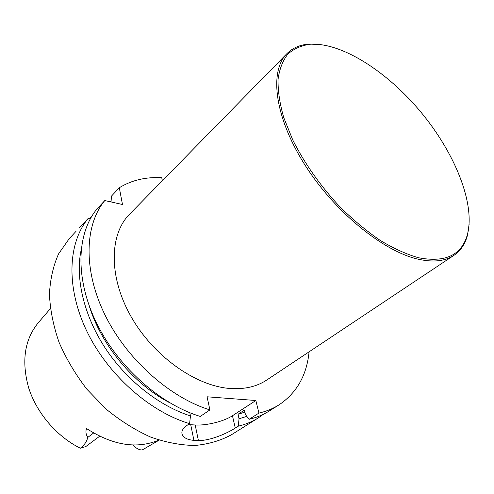 <?xml version="1.0" encoding="UTF-8"?>
<svg xmlns="http://www.w3.org/2000/svg" width="494" height="494" viewBox="0 0 494 494"><rect width="100%" height="100%" fill="white"/><g stroke="black" fill="none" stroke-linecap="round" stroke-linejoin="round"><path stroke-width="0.74" d="M162.384 180.711L161.729 177.698C145.823 176.833 131.682 180.174 119.307 187.72L111.465 196.124L111.045 201.941M90.618 218.28L88.204 218.41C68.067 242.653 65.702 286.748 86.481 330.492C107.223 374.193 149.398 411.743 189.603 423.636L190.468 415.911L189.807 412.712M169.3 402.53C133.374 383.807 100.912 344.596 89.216 305.805M190.468 415.911C159.068 405.957 126.297 380.176 104.981 347.683C83.739 315.135 75.292 278.246 81.059 250.378M200.274 416.423C159.809 404.178 117.115 366.017 95.96 321.822C74.767 277.579 76.866 233.211 96.935 209.018L104.802 200.552C84.807 224.684 82.955 269.298 104.53 313.986C126.063 358.625 169.214 397.349 209.907 409.909L200.274 416.423M188.239 424.562L195.198 425.001C206.622 425.692 223.986 421.376 232.458 415.732L255.861 400.504L258.912 413.101C266.328 411.379 273.015 408.643 278.962 404.901C296.74 392.915 306.78 375.224 309.083 351.833M209.907 409.909L207.072 396.793L255.861 400.504M246.802 416.368L239.047 418.782L238.003 414.275L244.863 412.126M238.003 414.275L244.4 410.137L245.462 414.657L249.112 419.307L258.912 413.101M278.962 404.901L269.181 411.045C263.216 414.799 256.528 417.554 249.112 419.307M469.139 224.109L467.46 235.249C465.169 244.042 460.667 250.736 453.955 255.336L266.822 379.985C256.719 386.709 244.32 389.538 229.63 388.457C195.105 385.833 152.776 355.581 130.626 315.82C108.365 276.066 109.526 234.187 129.564 214.205L286.934 53.611C292.701 47.875 300.124 44.701 309.188 44.096L320.445 44.522M119.307 187.72L122.481 204.497L104.802 200.552M111.113 200.953L109.649 201.632M91.717 216.409L89.599 218.336M79.491 227.79L88.204 218.41M189.603 423.636L186.683 425.612C182.626 428.57 181.137 431.558 182.224 434.578C183.706 437.882 187.609 439.814 193.926 440.376L198.403 440.549C209.987 440.802 226.604 433.633 235.274 428.076L238.25 426.192C245.654 424.402 252.354 421.629 258.337 417.862L263.592 414.17M239.047 418.782L238.25 426.192M76.002 231.365L69.209 238.676L58.576 253.891C53.241 265.84 50.197 279.289 49.449 294.233C50.135 309.8 53.346 325.842 59.07 342.361C66.208 358.798 75.483 374.421 86.901 389.241L106.185 409.162C120.357 420.783 135.128 430.064 150.503 437.011C165.873 442.451 180.674 445.273 194.92 445.471C208.548 444.205 220.744 440.617 231.525 434.708L258.337 417.862M133.232 444.977C135.757 448.151 138.715 449.83 142.105 450.022L145.952 447.817M50.351 308.657L38.458 322.52C24.496 339.471 21.254 361.318 28.738 388.068C36.803 413.212 56.872 436.603 80.312 448.212L85.814 446.557L99.64 436.258M80.312 448.212C84.233 445.292 86.722 441.692 87.771 437.412C85.833 434.282 85.437 431.33 86.58 428.557C112.799 445.44 136.912 449.281 158.926 440.074M142.105 450.022L159.136 440.148M418.579 257.757C406.568 254.324 393.804 248.55 380.287 240.448C366.591 231.081 353.142 219.886 339.94 206.875C320.359 185.874 304.625 163.551 292.738 139.919L283.747 117.591C279.709 103.413 277.813 90.63 278.073 79.238C279.518 68.857 282.834 60.429 288.014 53.945C294.121 48.653 301.556 45.411 310.312 44.232C342.231 42.422 387.666 71.994 421.191 112.459C454.69 152.942 475.265 203.102 467.534 234.119C461.89 255.028 445.569 262.907 418.579 257.757M453.955 255.336C445.131 261.24 433.195 262.518 418.134 259.177C382.726 251.255 333.499 210.932 303.964 163.428C274.293 115.911 269.304 70.901 286.934 53.611M193.926 440.376L190.746 424.772M198.403 440.549L195.198 425.001M235.274 428.076L232.458 415.732M93.588 433.016L87.771 437.412M182.218 434.578L181.872 432.824M310.312 44.232L309.188 44.096M467.534 234.119L467.46 235.249"/></g></svg>
